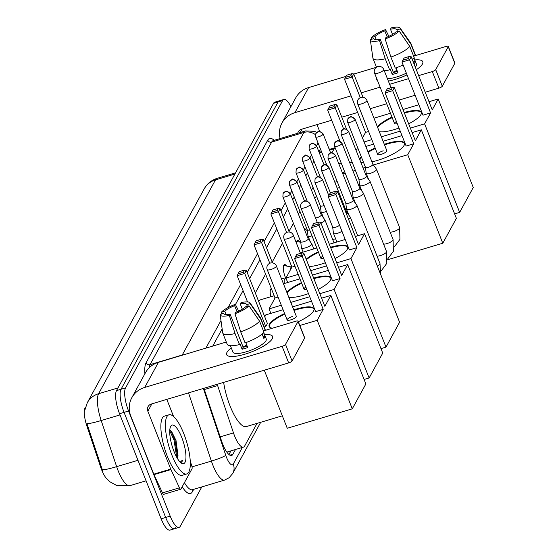 <?xml version="1.0" encoding="UTF-8"?>
<svg xmlns="http://www.w3.org/2000/svg" width="558" height="558" viewBox="0 0 558 558"><rect width="100%" height="100%" fill="white"/><g stroke="black" fill="none" stroke-linecap="round" stroke-linejoin="round"><path stroke-width="0.84" d="M304.131 228.634A9.884 2.923 -106.7 0 1 306.419 230.119M296.431 243.135A9.884 2.923 -106.7 0 1 297.554 240.631A9.884 2.923 -106.7 0 1 299.869 242.109M285.891 278.707A9.884 2.923 -106.7 0 1 285.396 277.528A9.884 2.923 -106.7 0 1 284.454 264.604A9.884 2.923 -106.7 0 1 286.763 266.082M270.818 296.73A9.884 2.923 -106.7 0 1 271.327 288.577M217.208 384.302A18.533 5.482 73.3 0 0 217.62 385.571L233.474 432.889A18.533 5.482 73.3 0 0 234.562 435.868A18.533 5.482 73.3 0 0 243.421 447.132A18.533 5.482 73.3 0 0 244.683 445.975L257.029 423.389M85.458 407.187L85.109 407.814A16.677 4.931 73.3 0 0 86.853 425.914L100.733 467.311A16.677 4.931 73.3 0 0 101.709 469.996A16.677 4.931 73.3 0 0 106.808 478.827M335.114 147.703A18.533 5.482 73.3 0 0 334.151 148.735L331.961 152.739M326.144 163.382L325.412 164.729M319.594 175.372L318.862 176.712M313.045 187.355L311.497 190.18M306.488 199.339L305.505 201.138M299.939 211.329L298.397 214.146M293.389 223.312L289.044 231.263M282.474 243.281L272.178 262.114M265.608 274.131L255.313 292.964M117.975 387.929L98.606 393.725A21.622 19.823 -151.3 0 0 87.306 402.723L204.207 188.862A21.622 19.823 28.7 0 1 215.507 179.864L98.606 393.725A24.705 7.31 73.3 0 0 101.186 420.537A21.622 2.267 161.5 0 1 86.95 423.634L103.077 472.005M201.822 486.904L180.318 526.236A18.533 5.482 -106.7 0 1 179.055 527.394A18.533 5.482 -106.7 0 1 170.197 516.129L128.577 411.002A18.533 5.482 -106.7 0 1 125.55 387.915L282.606 100.607L278.079 101.961A18.533 5.482 -106.7 0 1 279.342 100.803A18.533 5.482 -106.7 0 0 278.079 101.961L121.03 389.268L278.079 101.961L273.56 103.314A18.533 5.482 -106.7 0 1 274.815 102.156L283.862 99.45A18.533 5.482 -106.7 0 1 290.913 106.655M128.577 411.002L124.05 412.355A18.533 5.482 -106.7 0 1 121.03 389.268A18.533 5.482 -106.7 0 0 124.05 412.355L165.677 517.482L124.05 412.355L119.531 413.708A18.533 5.482 -106.7 0 1 116.503 390.621L273.56 103.314M175.791 527.589A18.533 5.482 -106.7 0 1 174.535 528.747A18.533 5.482 -106.7 0 1 165.677 517.482A18.533 5.482 -106.7 0 0 174.535 528.747L170.009 530.1A18.533 5.482 -106.7 0 1 161.15 518.835L119.531 413.708M203.9 388.284L221.645 441.232A18.533 5.482 73.3 0 0 222.733 444.21A18.533 5.482 73.3 0 0 231.591 455.474A18.533 5.482 73.3 0 0 232.853 454.317L235.483 449.511M282.606 100.607A18.533 5.482 -106.7 0 1 283.862 99.45M320.459 149.028L318.918 151.853M313.91 161.011L312.368 163.836M307.36 173.001L305.819 175.819M300.804 184.984L299.262 187.809M294.254 196.967L292.713 199.792M287.705 208.957L283.359 216.909M276.789 228.926L266.494 247.759M259.923 259.777L249.628 278.609M243.058 290.627L235.448 304.549M222.147 328.892L212.744 346.079M230.956 450.864L228.947 454.54M320.243 149.432A18.533 5.482 -106.7 0 1 320.843 149.99M183.756 433.559A30.885 9.13 -106.7 0 1 186.7 473.965A30.885 9.13 -106.7 0 1 171.934 455.195A30.885 9.13 -106.7 0 1 168.99 414.789A30.885 9.13 -106.7 0 1 183.756 433.559M186.7 473.965L182.173 475.318A30.885 9.13 -106.7 0 1 167.407 456.549A30.885 9.13 -106.7 0 1 164.471 416.142L168.99 414.789M173.991 451.429A20.137 5.957 -106.7 0 1 170.588 426.556A20.137 5.957 -106.7 0 1 181.699 437.326A20.137 5.957 -106.7 0 1 185.96 457.03A20.137 5.957 -106.7 0 1 181.566 463.252A20.137 5.957 -106.7 0 1 173.991 451.429M177.2 458.111L177.988 455.544L176.021 440.527L171.515 431.341L169.785 430.169M177.632 457.065A13.957 4.129 -106.7 0 1 177.291 458.264M180.436 462.373L181.294 462.345L182.878 460.42L179.592 461.501M177.625 457.1L174.947 439.906L170.755 430.637M176.726 457.288L174.047 440.178L169.751 430.755M181.085 462.394L182.878 460.42M272.227 338.776A24.705 6.626 158.4 0 1 270.923 340.547A24.705 6.626 158.4 0 1 252.056 351.707A24.705 6.626 158.4 0 1 230.663 356.485A24.705 6.626 158.4 0 1 227.008 352.314A24.705 6.626 158.4 0 1 231.284 347.899A24.705 6.626 158.4 0 0 227.008 352.314A24.705 6.626 158.4 0 0 226.646 354.644A24.705 6.626 158.4 0 0 248.456 353.04A24.705 6.626 158.4 0 0 272.227 338.776A24.705 6.626 158.4 0 0 264.597 334.709A24.705 6.626 158.4 0 1 272.59 336.446A24.705 6.626 158.4 0 1 272.227 338.776M190.229 461.145L191.673 465.463A3.09 0.914 73.3 0 1 191.994 468.811L180.938 489.038A3.09 0.914 73.3 0 1 180.729 489.233L163.766 494.311A3.09 0.914 -106.7 0 1 162.49 492.895L153.987 474.642A3.09 0.914 -106.7 0 1 153.792 474.174L130.886 416.324A24.705 22.655 28.7 0 1 131.814 397.708A24.705 22.655 28.7 0 1 144.731 387.426L282.104 346.323A3.09 0.83 -21.6 0 0 285.522 344.391L292.092 360.991A3.09 0.83 158.4 0 1 288.674 362.916L151.309 404.02A6.18 5.664 -151.3 0 0 148.079 406.594A6.18 5.664 -151.3 0 0 147.842 411.246L170.748 469.104A3.09 0.914 73.3 0 0 170.95 469.564L179.453 487.818A3.09 0.914 73.3 0 0 180.729 489.233M131.814 397.708L145.533 372.605A24.705 22.655 28.7 0 1 158.451 362.33L226.304 342.026M298.056 321.457A3.09 0.83 -21.6 0 0 298.105 321.171L304.675 337.764A3.09 0.83 158.4 0 1 304.633 338.057L298.056 321.457L285.522 344.391M298.105 321.171A3.09 0.83 -21.6 0 0 295.824 321.227L263.432 330.915M304.633 338.057L292.092 360.991M166.8 399.389L173.58 416.505M248.994 305.791L245.513 306.83A12.353 3.313 158.4 0 1 235.699 312.368L234.967 313.701A16.063 4.304 158.4 0 0 248.994 305.791L259.582 321.192L263.962 332.254A20.381 5.468 158.4 0 1 245.081 342.905L240.7 331.836L234.967 313.701M230.042 314.063L229.317 315.396A16.063 4.304 158.4 0 1 220.159 314.67A16.063 4.304 158.4 0 1 220.145 314.426L223.619 313.387A12.353 3.313 158.4 0 0 223.674 313.575A12.353 3.313 158.4 0 0 230.042 314.063L243.183 347.257A12.353 3.313 -21.6 0 0 247.194 346.155M223.619 313.387L223.765 313.749M263.599 332.666L265.043 336.314A17.912 4.806 158.4 0 1 264.694 337.318A17.912 4.806 158.4 0 1 263.857 338.476L262.114 334.054M263.725 332.526L266.271 338.95A17.912 4.806 158.4 0 1 266.013 340.638A17.912 4.806 158.4 0 1 248.777 350.982A17.912 4.806 158.4 0 1 232.965 352.14L230.419 345.709M229.317 315.396L235.051 333.531L239.431 344.593L239.905 343.721L242.095 349.252A17.912 4.806 158.4 0 0 247.752 347.557L245.806 342.647M239.431 344.593A20.381 5.468 158.4 0 1 227.162 344.195L222.781 333.133A20.381 5.468 158.4 0 1 222.691 332.784L220.159 314.67M242.339 309.195L240.275 303.991L241 302.659A16.063 4.304 158.4 0 1 249.956 302.868L260.516 317.809A20.381 5.468 158.4 0 1 260.684 318.123L265.064 329.185A20.381 5.468 158.4 0 1 265.141 330.092L260.76 319.03L250.172 303.629L246.699 304.668L247.34 306.286M263.32 330.636L265.141 330.092M235.051 333.531A20.381 5.468 158.4 0 1 222.781 333.133M260.684 318.123A20.381 5.468 158.4 0 1 260.76 319.03M226.109 314.517L224.804 311.224L221.324 312.264L221.575 313.994M221.324 312.264A16.063 4.304 158.4 0 1 235.35 304.354L234.625 305.686L237.059 311.831M238.684 311.12L235.35 304.354M249.956 302.868A16.063 4.304 158.4 0 1 250.172 303.629M224.804 311.224A12.353 3.313 158.4 0 1 234.625 305.686M240.275 303.991A12.353 3.313 158.4 0 1 246.643 304.48A12.353 3.313 158.4 0 1 246.699 304.668M259.582 321.192A20.381 5.468 158.4 0 1 240.7 331.836M243.1 347.034A12.353 3.313 158.4 0 1 246.776 345.102M265.043 336.314L263.223 336.858M243.183 347.257L242.095 349.252M328.683 147.982A30.885 9.13 -106.7 0 1 329.492 149.356M282.327 415.822L246.301 426.598A33.975 10.044 -106.7 0 1 230.056 405.952A33.975 10.044 -106.7 0 1 223.639 382.376M272.52 328.195A24.092 6.459 158.4 0 1 269.116 326.451A24.092 6.459 158.4 0 1 269.472 324.177A24.092 6.459 158.4 0 1 284.594 313.526M293.78 309.885A24.092 6.459 158.4 0 1 313.917 308.714A24.092 6.459 158.4 0 1 313.561 310.987A24.092 6.459 158.4 0 1 298.314 321.701M324.847 306.342L303.817 253.227L302.164 256.255L323.194 309.369L317.223 320.299L352.272 408.826L365.874 383.946L330.824 295.419L324.847 306.342M303.817 253.227L302.011 252.893L300.832 255.055L302.164 256.255L294.589 258.521L315.619 311.636L323.194 309.369M330.824 295.419L321.617 298.174M311.49 301.201L292.587 306.858M283.08 309.704L265.81 314.865L264.75 316.805M264.206 327.023L265.754 326.556L267.415 323.528L246.385 270.414L244.725 273.441L237.15 275.708L239.263 271.662L244.578 270.072L246.385 270.414M299.82 325.502L317.223 320.299M264.276 370.219L287.258 428.272L352.272 408.826M300.832 255.055L295.517 256.645L294.589 258.521M302.011 252.893L296.703 254.483L295.517 256.645M247.529 301.92L237.15 275.708M265.754 326.556L244.725 273.441L243.393 272.241L244.578 270.072M238.085 273.832L243.393 272.241M292.678 316.407A4.938 1.325 -21.6 0 0 287.14 319.957A4.938 1.325 -21.6 0 0 290.788 319.867A4.938 1.325 -21.6 0 0 296.333 316.316L276.391 265.964A4.938 1.325 158.4 0 1 276.322 266.431A4.938 1.325 158.4 0 1 270.853 269.514A4.938 1.325 158.4 0 1 267.205 269.605A4.938 4.938 0 0 1 272.102 262.853A4.938 4.938 0 0 1 276.391 265.964M294.003 310.436A24.092 6.459 158.4 0 1 296.347 309.697A24.092 6.459 158.4 0 1 314.001 308.999M269.249 326.716A24.092 6.459 158.4 0 1 284.81 314.077M286.889 292.469A24.092 6.459 158.4 0 1 301.459 282.669M313.666 278.093A24.092 6.459 158.4 0 1 330.775 277.863A24.092 6.459 158.4 0 1 330.427 280.137A24.092 6.459 158.4 0 1 318.144 289.407M341.712 275.492L320.683 222.377L319.03 225.404L340.059 278.519L334.089 289.442L369.138 377.975L382.739 353.088L347.683 264.562L341.712 275.492M320.683 222.377L318.876 222.035L317.697 224.204L319.03 225.404L311.455 227.671L332.484 280.786L340.059 278.519M308.476 293.606A24.092 6.459 158.4 0 1 288.786 297.261M347.683 264.562L338.476 267.317M328.348 270.351L312.48 275.101M299.946 278.847L283.45 283.785M281.316 305.233L269.075 308.895L275.045 297.972L278.079 297.065M290.816 302.394L309.718 296.737M319.846 293.703L334.089 289.442M364.102 379.475L369.138 377.975M269.075 308.895L270.846 313.359M317.697 224.204L312.382 225.795L311.455 227.671M318.876 222.035L313.561 223.625L312.382 225.795M275.045 297.972L254.016 244.857L256.129 240.812L261.444 239.222L263.25 239.556L272.485 262.895M269.779 263.271L261.59 242.591L254.016 244.857M254.943 242.974L260.258 241.384L261.444 239.222M263.25 239.556L261.59 242.591L260.258 241.384M305.91 287.112A4.938 1.325 -21.6 0 0 304.005 289.1A4.938 1.325 -21.6 0 0 306.754 289.253M313.882 278.651A24.092 6.459 158.4 0 1 330.866 278.149M287.105 293.027A24.092 6.459 158.4 0 1 301.676 283.227M258.619 301.313A33.975 10.044 -106.7 0 1 260.551 299.799L274.159 295.733M306.161 259.142A24.092 6.459 158.4 0 1 318.325 251.818M330.531 247.243A24.092 6.459 158.4 0 1 347.641 247.013A24.092 6.459 158.4 0 1 347.292 249.28A24.092 6.459 158.4 0 1 335.009 258.556M358.578 244.641L337.548 191.52L335.895 194.554L356.925 247.668L350.947 258.591L386.003 347.118L399.598 322.238L364.548 233.711L358.578 244.641M337.548 191.52L335.742 191.185L334.563 193.354L335.895 194.554L328.313 196.821L349.35 249.935L356.925 247.668M325.342 262.755A24.092 6.459 158.4 0 1 309.097 266.564M364.548 233.711L355.341 236.466M345.214 239.501L329.346 244.251M316.811 247.996L300.316 252.934M298.174 274.383L285.94 278.044L291.911 267.122L294.945 266.215M310.708 270.63L326.583 265.887M336.711 262.853L350.947 258.591M380.968 348.624L386.003 347.118M285.94 278.044L287.705 282.508M334.563 193.354L329.248 194.937L328.313 196.821M335.742 191.185L330.427 192.775L329.248 194.937M291.911 267.122L270.881 214.007L272.995 209.961L278.309 208.371L280.109 208.706L289.351 232.037M286.645 232.421L278.456 211.74L270.881 214.007M271.809 212.124L277.124 210.533L278.309 208.371M280.109 208.706L278.456 211.74L277.124 210.533M322.775 256.262A4.938 1.325 -21.6 0 0 320.871 258.249A4.938 1.325 -21.6 0 0 323.619 258.403M330.748 247.794A24.092 6.459 158.4 0 1 347.732 247.299M306.384 259.693A24.092 6.459 158.4 0 1 318.541 252.376M314.796 198.502A33.975 10.044 -106.7 0 1 316.574 196.27M359.652 159.344A24.092 6.459 158.4 0 1 359.987 158.584A24.092 6.459 158.4 0 1 361.312 156.812M367.938 151.727A24.092 6.459 158.4 0 1 375.115 147.933M384.302 144.292A24.092 6.459 158.4 0 1 404.431 143.12A24.092 6.459 158.4 0 1 404.083 145.394A24.092 6.459 158.4 0 1 371.935 161.834M415.368 140.749L394.339 87.634L392.679 90.661L413.715 143.776L407.738 154.706L442.787 243.232L456.388 218.352L421.339 129.826L415.368 140.749M394.339 87.634L392.532 87.299L391.346 89.461L392.679 90.661L385.104 92.928L406.133 146.043L413.715 143.776M363.628 162.657A24.092 6.459 158.4 0 1 360.684 161.953M421.339 129.826L412.132 132.581M402.004 135.608L383.102 141.265M373.602 144.11L365.839 146.433M358.117 148.742L356.332 149.272L355.948 149.976M349.768 162.908L352.147 162.197M344.384 171.125L342.842 173.95M342.905 174.103L345.283 173.392M353.005 171.083L355.383 170.371M363.105 168.056L365.462 167.351M373.407 164.98L407.738 154.706M387.65 259.728L442.787 243.232M391.346 89.461L386.038 91.052L385.104 92.928M392.532 87.299L387.217 88.889L386.038 91.052M339.948 141.118L327.672 110.114L329.785 106.076L335.093 104.486L336.899 104.82L346.532 129.149M343.602 128.947L335.246 107.847L327.672 110.114M328.599 108.238L333.914 106.648L335.093 104.486M336.899 104.82L335.246 107.847L333.914 106.648M383.2 150.813A4.938 1.325 -21.6 0 0 377.661 154.364A4.938 1.325 -21.6 0 0 381.309 154.273A4.938 1.325 -21.6 0 0 386.847 150.723L366.913 100.37A4.938 1.325 158.4 0 1 366.843 100.838A4.938 1.325 158.4 0 1 361.375 103.921A4.938 1.325 158.4 0 1 357.727 104.011A4.938 4.938 0 0 1 362.623 97.259A4.938 4.938 0 0 1 366.913 100.37M384.518 144.843A24.092 6.459 158.4 0 1 386.868 144.103A24.092 6.459 158.4 0 1 404.515 143.406M359.875 159.895A24.092 6.459 158.4 0 1 361.535 157.363M368.154 152.278A24.092 6.459 158.4 0 1 375.332 148.484M377.41 126.882A24.092 6.459 158.4 0 1 391.974 117.082M404.187 112.5A24.092 6.459 158.4 0 1 421.297 112.27A24.092 6.459 158.4 0 1 420.948 114.543A24.092 6.459 158.4 0 1 408.665 123.813M432.234 109.898L411.204 56.783L409.544 59.811L430.574 112.925L424.603 123.855L459.653 212.382L473.254 187.502L438.204 98.975L432.234 109.898M411.204 56.783L409.398 56.449L408.212 58.611L409.544 59.811L401.969 62.078L422.999 115.192L430.574 112.925M398.998 128.012A24.092 6.459 158.4 0 1 379.3 131.667M438.204 98.975L428.997 101.73M418.87 104.758L402.995 109.508M390.46 113.26L373.965 118.191M362.498 137.993L365.567 132.379L368.594 131.472M364.074 141.962L371.83 139.639M381.337 136.801L400.239 131.144M410.367 128.11L424.603 123.855M454.624 213.888L459.653 212.382M408.212 58.611L402.897 60.201L401.969 62.078M409.398 56.449L404.083 58.039L402.897 60.201M365.567 132.379L344.537 79.264L346.644 75.218L351.959 73.628L353.765 73.97L363.007 97.301M360.301 97.685L352.112 76.997L344.537 79.264M345.465 77.388L350.78 75.797L351.959 73.628M353.765 73.97L352.112 76.997L350.78 75.797M396.424 121.518A4.938 1.325 -21.6 0 0 394.52 123.513A4.938 1.325 -21.6 0 0 397.275 123.66M404.404 113.058A24.092 6.459 158.4 0 1 421.381 112.556M377.626 127.433A24.092 6.459 158.4 0 1 392.197 117.633M332.694 227.204L333.44 233.237A5.559 1.493 -21.6 0 0 333.468 233.335A5.559 1.493 -21.6 0 0 337.569 233.237A5.559 1.493 -21.6 0 0 341.97 231.298M332.694 227.162A4.018 1.074 -21.6 0 0 332.707 227.239A4.018 1.074 -21.6 0 0 335.672 227.162A4.018 1.074 -21.6 0 0 339.578 225.251M348.548 219.301A5.559 1.493 -21.6 0 0 350.271 217.78A5.559 1.493 -21.6 0 0 350.354 217.257A5.559 1.493 -21.6 0 0 350.305 217.167L346.713 212.256M346.148 213.247A4.018 1.074 -21.6 0 0 346.671 212.675A4.018 1.074 -21.6 0 0 346.727 212.291A4.018 1.074 -21.6 0 0 346.692 212.228M345.8 203.231L346.546 209.264A5.559 1.493 -21.6 0 0 346.567 209.369A5.559 1.493 -21.6 0 0 350.675 209.264A5.559 1.493 -21.6 0 0 356.827 205.797A5.559 1.493 -21.6 0 0 356.904 205.274A5.559 1.493 -21.6 0 0 356.855 205.184L353.263 200.273M345.793 203.189A4.018 1.074 -21.6 0 0 345.814 203.265A4.018 1.074 -21.6 0 0 348.778 203.196A4.018 1.074 -21.6 0 0 353.221 200.685A4.018 1.074 -21.6 0 0 353.277 200.308A4.018 1.074 -21.6 0 0 353.242 200.245M352.349 191.241L353.095 197.281A5.559 1.493 -21.6 0 0 353.123 197.379A5.559 1.493 -21.6 0 0 357.225 197.281A5.559 1.493 -21.6 0 0 363.377 193.814A5.559 1.493 -21.6 0 0 363.46 193.284A5.559 1.493 -21.6 0 0 363.404 193.194L359.819 188.29M352.349 191.206A4.018 1.074 -21.6 0 0 352.363 191.275A4.018 1.074 -21.6 0 0 355.327 191.206A4.018 1.074 -21.6 0 0 359.77 188.702A4.018 1.074 -21.6 0 0 359.833 188.325A4.018 1.074 -21.6 0 0 359.791 188.255M358.906 179.257L359.645 185.291A5.559 1.493 -21.6 0 0 359.673 185.395A5.559 1.493 -21.6 0 0 363.774 185.298A5.559 1.493 -21.6 0 0 369.926 181.824A5.559 1.493 -21.6 0 0 370.01 181.301A5.559 1.493 -21.6 0 0 369.961 181.21L366.369 176.3M358.899 179.223A4.018 1.074 -21.6 0 0 358.92 179.292A4.018 1.074 -21.6 0 0 361.884 179.223A4.018 1.074 -21.6 0 0 366.327 176.719A4.018 1.074 -21.6 0 0 366.383 176.335A4.018 1.074 -21.6 0 0 366.348 176.272M365.455 167.274L366.194 173.308A5.559 1.493 -21.6 0 0 366.222 173.405A5.559 1.493 -21.6 0 0 370.331 173.308A5.559 1.493 -21.6 0 0 376.483 169.841A5.559 1.493 -21.6 0 0 376.559 169.318A5.559 1.493 -21.6 0 0 376.51 169.227L372.918 164.317M365.448 167.233A4.018 1.074 -21.6 0 0 365.469 167.309A4.018 1.074 -21.6 0 0 368.433 167.233A4.018 1.074 -21.6 0 0 372.877 164.729A4.018 1.074 -21.6 0 0 372.932 164.352A4.018 1.074 -21.6 0 0 372.897 164.282M300.699 241.788L301.446 247.822A5.559 1.493 -21.6 0 0 301.473 247.919A5.559 1.493 -21.6 0 0 305.575 247.822A5.559 1.493 -21.6 0 0 311.727 244.355A5.559 1.493 -21.6 0 0 311.81 243.832A5.559 1.493 -21.6 0 0 311.755 243.741L308.169 238.831M300.699 241.747A4.018 1.074 -21.6 0 0 300.713 241.823A4.018 1.074 -21.6 0 0 303.678 241.747A4.018 1.074 -21.6 0 0 308.121 239.243A4.018 1.074 -21.6 0 0 308.183 238.866A4.018 1.074 -21.6 0 0 308.149 238.796M271.76 289.672L270.832 289.49A9.263 2.741 73.3 0 0 270.546 289.469M307.256 229.798L307.995 235.839A5.559 1.493 -21.6 0 0 308.023 235.936A5.559 1.493 -21.6 0 0 312.006 235.874M307.249 229.763A4.018 1.074 -21.6 0 0 307.27 229.833A4.018 1.074 -21.6 0 0 309.655 229.924M285.054 279.028A5.559 1.646 73.3 0 0 284.796 279.035A5.559 1.646 73.3 0 0 284.461 283.485M320.941 223.019A5.559 1.493 -21.6 0 0 324.833 220.382A5.559 1.493 -21.6 0 0 324.909 219.859A5.559 1.493 -21.6 0 0 324.861 219.768L321.269 214.858M315.591 218.066A4.018 1.074 -21.6 0 0 316.784 217.78A4.018 1.074 -21.6 0 0 321.227 215.269A4.018 1.074 -21.6 0 0 321.282 214.893A4.018 1.074 -21.6 0 0 321.248 214.83M291.464 267.017L283.938 265.517A9.263 2.741 73.3 0 0 283.645 265.503M291.611 267.045A5.559 1.646 73.3 0 0 291.346 267.052A5.559 1.646 73.3 0 0 290.711 269.319M320.355 205.832L321.101 211.866A5.559 1.493 -21.6 0 0 321.129 211.963A5.559 1.493 -21.6 0 0 325.23 211.866A5.559 1.493 -21.6 0 0 326.458 211.454M320.355 205.79A4.018 1.074 -21.6 0 0 320.369 205.867A4.018 1.074 -21.6 0 0 323.333 205.79A4.018 1.074 -21.6 0 0 324.114 205.532M328.25 194.156A4.018 1.074 -21.6 0 0 329.862 193.814M300.762 242.284L297.037 241.544A9.263 2.741 73.3 0 0 296.751 241.53M337.185 188.192A5.559 1.493 -21.6 0 0 338.336 187.893A5.559 1.493 -21.6 0 0 339.564 187.481M334.8 182.173A4.018 1.074 -21.6 0 0 336.439 181.824A4.018 1.074 -21.6 0 0 337.22 181.559M422.427 64.017A24.705 6.626 158.4 0 1 421.116 65.781A24.705 6.626 158.4 0 1 416.331 69.736A24.705 6.626 158.4 0 0 422.427 64.017A24.705 6.626 158.4 0 0 414.789 59.95A24.705 6.626 158.4 0 1 422.783 61.687A24.705 6.626 158.4 0 1 422.427 64.017M407.04 74.884A24.705 6.626 158.4 0 1 388.361 81.098A24.705 6.626 158.4 0 0 407.04 74.884M377.62 80.819A24.705 6.626 158.4 0 1 376.769 78.664A24.705 6.626 158.4 0 0 376.838 79.878A24.705 6.626 158.4 0 0 377.62 80.819M280.109 138.53A24.705 22.655 28.7 0 1 282.006 122.941A24.705 22.655 28.7 0 1 294.924 112.66L351.101 95.85M282.006 122.941L295.726 97.845A24.705 22.655 28.7 0 1 308.644 87.564L346.009 76.383M361.228 92.823L380.131 87.167M389.637 84.321L408.54 78.664M418.667 75.637L432.297 71.557A3.09 0.83 -21.6 0 0 435.714 69.631L442.285 86.232A3.09 0.83 158.4 0 1 438.867 88.157L425.238 92.237M448.248 46.698A3.09 0.83 -21.6 0 0 448.297 46.405L454.868 63.005A3.09 0.83 158.4 0 1 454.826 63.298L448.248 46.698L435.714 69.631M448.297 46.405A3.09 0.83 -21.6 0 0 446.016 46.46L413.624 56.156M353.8 74.054L376.315 67.316M454.826 63.298L442.285 86.232M415.11 95.265L399.242 100.015M386.708 103.767L370.212 108.698M357.678 112.451L341.803 117.201M331.675 120.228L301.501 129.261A6.18 5.664 -151.3 0 0 298.272 131.828A6.18 5.664 -151.3 0 0 297.742 133.257M316.993 124.622L319.664 131.374M399.186 31.032L395.706 32.071A12.353 3.313 158.4 0 1 385.892 37.609L385.16 38.941A16.063 4.304 158.4 0 0 399.186 31.032L409.774 46.426L414.155 57.495A20.381 5.468 158.4 0 1 412.223 59.364M380.235 39.304L379.51 40.629A16.063 4.304 158.4 0 1 370.352 39.904A16.063 4.304 158.4 0 1 370.338 39.66L373.811 38.621A12.353 3.313 158.4 0 0 373.867 38.816A12.353 3.313 158.4 0 0 380.235 39.304L393.383 72.498A12.353 3.313 -21.6 0 0 397.387 71.389M373.811 38.621L373.958 38.99M413.792 57.899L415.236 61.547A17.912 4.806 158.4 0 1 414.894 62.559A17.912 4.806 158.4 0 1 414.057 63.717L412.306 59.294M413.924 57.76L416.463 64.191A17.912 4.806 158.4 0 1 416.205 65.879A17.912 4.806 158.4 0 1 415.291 67.113M379.51 40.629L385.243 58.764L389.624 69.834L390.105 68.955L392.295 74.486A17.912 4.806 158.4 0 0 397.945 72.798L395.999 67.888M389.624 69.834A20.381 5.468 158.4 0 1 384.295 70.831M392.532 34.436L390.467 29.232L391.2 27.9A16.063 4.304 158.4 0 1 400.149 28.109L410.709 43.05A20.381 5.468 158.4 0 1 410.876 43.364L415.257 54.426A20.381 5.468 158.4 0 1 415.34 55.333L410.953 44.263L400.365 28.87L396.891 29.909L397.533 31.527M413.513 55.877L415.34 55.333M385.243 58.764A20.381 5.468 158.4 0 1 372.974 58.367A20.381 5.468 158.4 0 1 372.884 58.025L370.352 39.904M410.876 43.364A20.381 5.468 158.4 0 1 410.953 44.263M376.301 39.758L374.997 36.458L371.523 37.498L371.767 39.234M371.523 37.498A16.063 4.304 158.4 0 1 385.543 29.595L384.818 30.92L387.252 37.072M388.877 36.361L385.543 29.595M400.149 28.109A16.063 4.304 158.4 0 1 400.365 28.87M374.997 36.458A12.353 3.313 158.4 0 1 384.818 30.92M390.467 29.232A12.353 3.313 158.4 0 1 396.843 29.72A12.353 3.313 158.4 0 1 396.891 29.909M406.35 73.14A17.912 4.806 158.4 0 1 387.426 78.741M403.099 64.923A20.381 5.468 158.4 0 1 395.273 68.139L390.893 57.076L385.16 38.941M409.774 46.426A20.381 5.468 158.4 0 1 390.893 57.076M393.292 72.275A12.353 3.313 158.4 0 1 396.968 70.336M415.236 61.547L413.415 62.098M393.383 72.498L392.295 74.486M220.18 436.865L233.474 432.889M100.733 467.311L101.549 467.067M86.853 425.914L87.676 425.67M204.326 389.554L217.62 385.571M319.434 153.143L321.813 152.432M329.534 150.116L334.151 148.735M120.005 414.908L101.186 420.537L116.65 466.669A24.705 7.31 73.3 0 0 118.101 470.645A24.705 7.31 73.3 0 0 129.909 485.662L146.098 480.815M102.372 469.759A21.622 2.267 161.5 0 0 116.65 466.669L137.972 460.287M204.207 188.862L205.546 186.707C208.483 182.619 212.361 179.829 217.188 178.33A24.705 7.31 73.3 0 0 215.507 179.864L234.876 174.068M161.15 518.835L170.197 516.129M116.503 390.621L125.55 387.915M229.903 455.202L232.853 454.317M203.356 388.452L225.781 455.356A12.353 3.655 73.3 0 0 226.499 457.344A12.353 3.655 73.3 0 0 233.251 464.082L242.339 447.453M233.251 464.082A12.353 11.327 -151.3 0 1 232.784 473.393L229.157 477.718L224.644 480.075A24.705 7.31 -106.7 0 1 212.828 465.058A24.705 7.31 -106.7 0 1 211.384 461.082L192.036 466.872M193.717 489.324L192.371 491.786A3.09 2.832 28.7 0 1 192.357 489.736M192.371 491.786A27.795 8.217 -106.7 0 1 182.18 486.764M184.419 482.677A24.705 7.31 73.3 0 0 192.419 489.715L192.489 489.457M144.892 373.79A27.795 8.217 -106.7 0 1 146.091 362.735L267.756 140.17A27.795 8.217 -106.7 0 1 274.138 140.316M182.117 355.244A24.705 7.31 -106.7 0 1 182.236 355.014L150.018 364.66A24.705 7.31 73.3 0 0 149.049 367.903M225.781 455.356A12.353 1.297 161.5 0 1 211.384 461.082L188.527 392.888M184.3 354.595A12.353 11.327 -151.3 0 0 182.236 355.014L303.901 132.448L271.676 142.088L150.018 364.66A3.09 2.832 28.7 0 1 146.091 362.735M315.423 134.687A12.353 11.327 -151.3 0 0 303.901 132.448A24.705 7.31 -106.7 0 1 305.582 130.907L273.357 140.553A24.705 7.31 73.3 0 0 271.676 142.088A3.09 2.832 28.7 0 1 267.756 140.17M318.053 142.939L316.512 145.764M311.504 154.929L309.955 157.754M304.947 166.912L303.406 169.737M298.397 178.895L296.856 181.72M291.848 190.885L290.3 193.71M285.291 202.868L280.946 210.819M274.376 222.837L264.08 241.67M257.517 253.688L247.222 272.52M240.651 284.538L228.076 307.542M220.975 320.529L205.888 348.136M158.451 362.33L144.731 387.426M151.888 403.846L147.842 411.246M153.792 474.174L170.748 469.104M288.674 362.916L282.104 346.323M170.95 469.564L153.987 474.642M162.49 492.895L179.453 487.818M287.719 238.664A4.938 1.325 158.4 0 1 284.071 238.754A4.938 4.938 0 0 1 288.967 232.002A4.938 4.938 0 0 1 293.257 235.113A4.938 1.325 158.4 0 1 293.187 235.581A4.938 1.325 158.4 0 1 287.719 238.664M304.584 207.813A4.938 1.325 158.4 0 1 300.936 207.904A4.938 4.938 0 0 1 305.833 201.152A4.938 4.938 0 0 1 310.122 204.263A4.938 1.325 158.4 0 1 310.053 204.73A4.938 1.325 158.4 0 1 304.584 207.813M378.233 73.07A4.938 1.325 158.4 0 1 374.585 73.161A4.938 4.938 0 0 1 379.489 66.409A4.938 4.938 0 0 1 383.778 69.52A4.938 1.325 158.4 0 1 383.702 69.987A4.938 1.325 158.4 0 1 378.233 73.07M322.287 179.62A4.018 3.683 28.7 0 0 317.188 177.123A4.018 3.683 -151.3 0 0 315.089 178.79L314.879 182.194A4.018 1.074 -21.6 0 0 318.423 181.936A4.018 1.074 -21.6 0 0 322.287 179.62A4.018 1.074 -21.6 0 0 322.343 179.244L328.864 195.712M328.836 167.637A4.018 3.683 28.7 0 0 323.738 165.14A4.018 3.683 -151.3 0 0 321.638 166.807L321.429 170.211A4.018 1.074 -21.6 0 0 324.972 169.953A4.018 1.074 -21.6 0 0 328.836 167.637A4.018 1.074 -21.6 0 0 328.899 167.254L346.727 212.291M335.386 155.647A4.018 3.683 28.7 0 0 330.287 153.15A4.018 3.683 -151.3 0 0 328.195 154.824L327.978 158.228A4.018 1.074 -21.6 0 0 331.529 157.963A4.018 1.074 -21.6 0 0 335.386 155.647A4.018 1.074 -21.6 0 0 335.449 155.27L353.277 200.308M377.375 266.103A5.559 1.493 -21.6 0 0 379.914 264.115A5.559 1.493 -21.6 0 0 379.97 263.997A5.559 1.493 -21.6 0 0 379.998 263.592L356.904 205.274M341.942 143.664A4.018 3.683 28.7 0 0 336.844 141.167A4.018 3.683 -151.3 0 0 334.744 142.834L334.535 146.238A4.018 1.074 -21.6 0 0 338.078 145.98A4.018 1.074 -21.6 0 0 341.942 143.664A4.018 1.074 -21.6 0 0 341.998 143.287L359.833 188.325M377.034 256.101A5.559 1.493 -21.6 0 0 382.349 254.866A5.559 1.493 -21.6 0 0 386.464 252.125A5.559 1.493 -21.6 0 0 386.52 252.007A5.559 1.493 -21.6 0 0 386.548 251.602L363.46 193.284M348.492 131.674A4.018 3.683 28.7 0 0 343.393 129.177A4.018 3.683 -151.3 0 0 341.294 130.851L341.084 134.255A4.018 1.074 -21.6 0 0 344.628 133.997A4.018 1.074 -21.6 0 0 348.492 131.674A4.018 1.074 -21.6 0 0 348.548 131.297L366.383 176.335M383.583 244.118A5.559 1.493 -21.6 0 0 388.898 242.876A5.559 1.493 -21.6 0 0 393.02 240.142A5.559 1.493 -21.6 0 0 393.076 240.024A5.559 1.493 -21.6 0 0 393.097 239.619L370.01 181.301M355.041 119.691A4.018 3.683 28.7 0 0 349.943 117.194A4.018 3.683 -151.3 0 0 347.843 118.868L347.634 122.272A4.018 1.074 -21.6 0 0 351.184 122.007A4.018 1.074 -21.6 0 0 355.041 119.691A4.018 1.074 -21.6 0 0 355.104 119.314L372.932 164.352M390.133 232.135A5.559 1.493 -21.6 0 0 395.448 230.893A5.559 1.493 -21.6 0 0 399.57 228.159A5.559 1.493 -21.6 0 0 399.626 228.041A5.559 1.493 -21.6 0 0 399.654 227.636L376.559 169.318M290.293 194.205A4.018 3.683 28.7 0 0 285.194 191.708A4.018 3.683 -151.3 0 0 283.094 193.382L282.885 196.786A4.018 1.074 -21.6 0 0 286.428 196.521A4.018 1.074 -21.6 0 0 290.293 194.205A4.018 1.074 -21.6 0 0 290.348 193.828L308.183 238.866M296.842 182.222A4.018 3.683 28.7 0 0 291.743 179.725A4.018 3.683 -151.3 0 0 289.644 181.392L289.435 184.796A4.018 1.074 -21.6 0 0 292.978 184.538A4.018 1.074 -21.6 0 0 296.842 182.222A4.018 1.074 -21.6 0 0 296.905 181.838L304.577 201.236M303.399 170.232A4.018 3.683 28.7 0 0 298.3 167.735A4.018 3.683 -151.3 0 0 296.2 169.409L295.991 172.813A4.018 1.074 -21.6 0 0 299.534 172.555A4.018 1.074 -21.6 0 0 303.399 170.232A4.018 1.074 -21.6 0 0 303.454 169.855L321.282 214.893M309.948 158.249A4.018 3.683 28.7 0 0 304.849 155.752A4.018 3.683 -151.3 0 0 302.75 157.419L302.541 160.823A4.018 1.074 -21.6 0 0 306.084 160.564A4.018 1.074 -21.6 0 0 309.948 158.249A4.018 1.074 -21.6 0 0 310.004 157.872L317.523 176.851M332.596 239.263A5.559 1.493 -21.6 0 0 335.637 238.824M316.498 146.266A4.018 3.683 28.7 0 0 311.399 143.769A4.018 3.683 -151.3 0 0 309.299 145.436L309.09 148.84A4.018 1.074 -21.6 0 0 312.633 148.581A4.018 1.074 -21.6 0 0 316.498 146.266A4.018 1.074 -21.6 0 0 316.56 145.882L324.072 164.868M323.047 134.276A4.018 3.683 28.7 0 0 317.955 131.779A4.018 3.683 -151.3 0 0 315.856 133.453L315.64 136.856A4.018 1.074 -21.6 0 0 319.19 136.591A4.018 1.074 -21.6 0 0 323.047 134.276A4.018 1.074 -21.6 0 0 323.11 133.899L330.629 152.885M308.644 87.564L294.924 112.66M302.08 129.086L300.204 132.518M438.867 88.157L432.297 71.557M320.32 152.097L319.539 150.716M226.813 452.106L243.421 447.132M319.155 152.446L321.534 151.734M329.255 149.425L335.1 147.675M87.306 402.723L84.746 410.472M106.222 478.136L109.919 481.798L116.545 485.404L129.909 485.662M217.188 178.33L235.56 172.834M179.055 527.394L174.535 528.747M224.644 480.075L192.419 489.715M316.7 132.386L314.552 131.332L305.582 130.907M232.784 473.393L260.719 422.287M287.14 319.957L267.205 269.605M304.005 289.1L284.071 238.754M300.476 253.346L293.257 235.113M320.871 258.249L300.936 207.904M317.342 222.496L310.122 204.263M377.661 154.364L357.727 104.011M341.161 162.978L338.783 163.689M394.52 123.513L374.585 73.161M390.998 87.759L383.778 69.52M336.892 241.991L333.468 233.335M314.879 182.194L332.707 227.239M322.343 179.244C315.926 174.57 319.099 176.516 315.089 178.79M357.685 235.769L350.354 217.257M321.429 170.211L330.392 192.845M328.899 167.254C322.482 162.58 325.656 164.533 321.638 166.807M380.605 274.257L379.998 263.592M348.896 215.242L346.567 209.369M327.978 158.228L345.814 203.265M335.449 155.27C329.032 150.597 332.205 152.543 328.195 154.824M381.177 270.888L386.82 263.327L386.548 251.602M355.446 203.251L353.123 197.379M334.535 146.238L352.363 191.275M341.998 143.287C335.581 138.614 338.755 140.56 334.744 142.834M387.726 258.898L393.369 251.344L393.097 239.619M361.996 191.268L359.673 185.395M341.084 134.255L358.92 179.292M348.548 131.297C342.138 126.624 345.304 128.57 341.294 130.851M394.276 246.915L399.926 239.354L399.654 227.636M368.552 179.285L366.222 173.405M347.634 122.272L365.469 167.309M355.104 119.314C348.687 114.641 351.861 116.587 347.843 118.868M313.812 248.896L311.81 243.832M303.12 252.09L301.473 247.919M282.885 196.786L300.713 241.823M290.348 193.828C283.938 189.155 287.105 191.101 283.094 193.382M284.915 279L281.267 278.275M284.796 279.035L286.17 278.623M310.346 241.809L308.023 235.936M289.435 184.796L307.27 229.833M296.905 181.838C290.488 177.172 293.661 179.118 289.644 181.392M334.019 242.849L324.909 219.859M291.346 267.052L291.827 266.905M295.991 172.813L307.339 201.487M303.454 169.855C297.037 165.182 300.211 167.128 296.2 169.409M323.452 217.836L321.129 211.963M302.541 160.823L320.369 205.867M310.004 157.872C303.587 153.199 306.761 155.145 302.75 157.419M309.09 148.84L320.264 177.06M316.56 145.882C310.143 141.209 313.317 143.162 309.299 145.436M307.319 230.301L304.577 229.756M315.64 136.856L326.814 165.077M323.11 133.899C316.693 129.226 319.867 131.172 315.856 133.453M372.974 58.367L376.476 67.211"/></g></svg>

